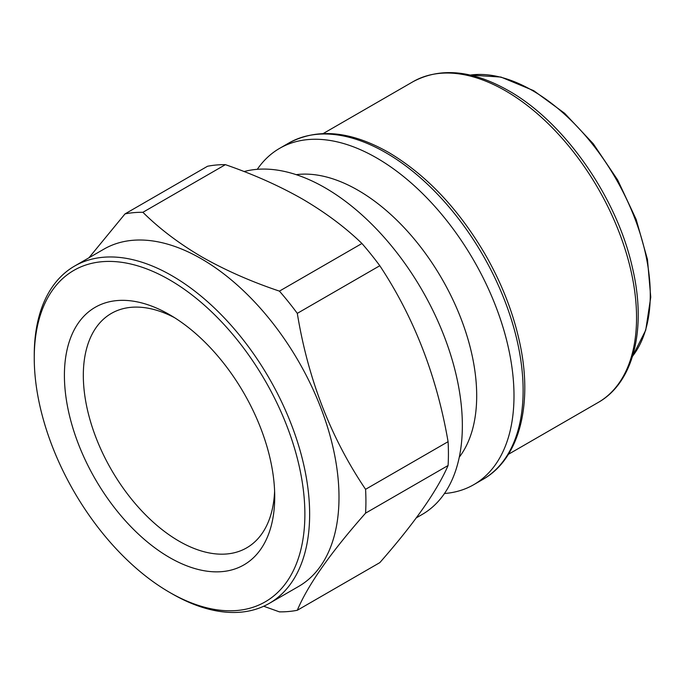 <?xml version="1.0" encoding="UTF-8"?>
<svg xmlns="http://www.w3.org/2000/svg" width="685" height="685" viewBox="0 0 685 685"><rect width="100%" height="100%" fill="white"/><g stroke="black" fill="none" stroke-linecap="round" stroke-linejoin="round"><path stroke-width="1.03" d="M257.295 169.315A194.172 112.1 60 0 1 279.617 148.354A194.172 112.1 60 0 1 376.699 157.97A194.172 112.1 60 0 1 503.543 329.074A194.172 112.1 60 0 1 473.78 484.663A194.172 112.1 60 0 1 444.471 493.517M296.177 174.658A167.791 96.876 60 0 1 358.05 190.276A167.791 96.876 60 0 1 461.536 320.015A167.791 96.876 60 0 1 459.284 457.169M244.066 171.55A194.172 112.1 60 0 1 325.058 187.784A194.172 112.1 60 0 1 451.903 358.889A194.172 112.1 60 0 1 422.14 514.478L416.326 517.834M34.25 357.972L34.25 355.224A194.728 112.426 60 0 1 74.579 266.08A194.728 112.426 60 0 1 171.944 275.73A194.728 112.426 60 0 1 299.157 447.322A194.728 112.426 60 0 1 269.308 603.365A194.728 112.426 60 0 1 171.944 593.715L169.563 592.345A191.363 110.482 60 0 1 34.25 357.972A191.363 110.482 60 0 1 169.563 279.848A191.363 110.482 60 0 1 304.876 514.221A191.363 110.482 60 0 1 169.563 592.345L171.944 593.715M74.579 266.08L103.949 249.126A194.728 112.426 60 0 1 201.304 258.776A194.728 112.426 60 0 1 328.517 430.368A194.728 112.426 60 0 1 298.669 586.411L269.308 603.365M169.563 557.521A148.714 85.856 60 0 1 64.407 375.389A148.714 85.856 60 0 1 169.563 314.672L169.563 314.672A148.714 85.856 60 0 1 274.719 496.805A148.714 85.856 60 0 1 169.563 557.521M274.608 491.154A135.339 78.141 60 0 1 246.686 547.846A135.339 78.141 60 0 1 179.016 541.141A135.339 78.141 60 0 1 90.608 421.883A135.339 78.141 60 0 1 111.347 313.43A135.339 78.141 60 0 1 174.401 317.6M361.937 243.492L279.429 291.125C251.284 281.689 225.468 270.318 201.998 257.003C179.162 243.629 159.459 228.721 142.891 212.299A218.857 126.357 60 0 0 125.021 213.891L207.521 166.258A218.857 126.357 60 0 1 225.399 164.657C253.604 174.392 279.274 185.849 302.419 199.027C325.469 212.555 345.308 227.377 361.937 243.492A218.857 126.357 60 0 1 379.807 265.72C414.005 317.446 436.765 376.099 448.084 441.679A218.857 126.357 60 0 1 448.084 465.509C436.97 491.076 414.211 523.451 379.807 562.633L297.299 610.275A218.857 126.357 60 0 1 279.429 611.868L263.708 606.242M297.299 610.275C307.856 585.041 330.615 552.667 365.576 513.142L448.084 465.509M448.084 441.679L365.576 489.313A218.857 126.357 60 0 1 365.576 513.142M365.576 489.313C330.846 437.938 308.087 379.284 297.299 313.362L379.807 265.72M279.429 291.125A218.857 126.357 60 0 1 297.299 313.362M125.021 213.891L88.947 257.783M142.891 212.299L225.399 164.657M632.555 356.217A166.712 96.251 -120 0 0 635.397 219.911A166.712 96.251 -120 0 0 532.382 90.506A166.712 96.251 -120 0 0 470.244 75.076L500.949 77.062L533.701 90.66L564.637 113.29L593.279 143.773L617.682 180.001L636.177 219.457L647.462 259.418L650.75 297.162L645.732 330.17L632.555 356.217M505.607 90.874A185.19 106.92 60 0 1 626.587 254.067A185.19 106.92 60 0 1 598.202 402.463C634.19 382.239 646.905 327.755 632.272 267.047C616.509 196.698 564.089 121.844 508.416 90.6C472.162 70.076 440.369 67.113 413.012 81.703A185.19 106.92 60 0 1 505.607 90.874M385.826 152.704A194.172 112.1 60 0 1 512.671 323.808A194.172 112.1 60 0 1 482.908 479.397C520.18 458.445 533.666 402.258 518.956 339.298C512.38 310.63 501.223 282.511 485.494 254.931C458.744 209.105 426.455 174.932 388.626 152.421C350.643 130.929 317.343 127.812 288.736 143.088A194.172 112.1 60 0 1 385.826 152.704M508.398 454.309L598.202 402.463M473.78 484.663L482.908 479.397M279.617 148.354L288.736 143.088M323.209 133.549L413.012 81.703"/></g></svg>
